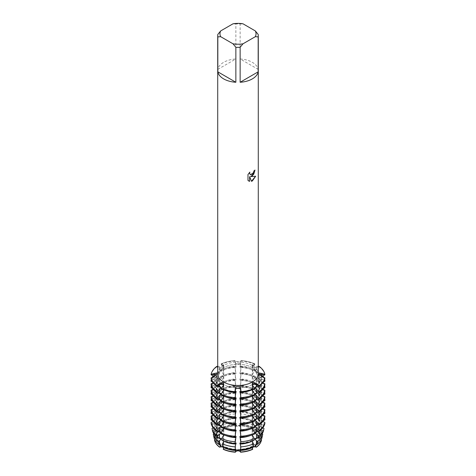 <?xml version="1.0" encoding="UTF-8"?>
<svg xmlns="http://www.w3.org/2000/svg" width="476" height="476" viewBox="0 0 476 476"><rect width="100%" height="100%" fill="white"/><g stroke="black" fill="none" stroke-linecap="round" stroke-linejoin="round"><path stroke-width="0.36" stroke-dasharray="2.38 1.78" d="M214.521 439.961L214.575 440.199A23.574 13.614 180 0 0 214.581 440.246A23.574 13.614 180 0 1 214.575 440.199L216.883 437.777L214.575 440.199A2.66 1.535 0 0 0 216.883 438.676A2.66 1.535 0 0 0 214.575 437.152L216.883 437.777L216.883 376.105A2.66 1.535 0 0 0 216.282 375.13A2.66 1.535 180 0 1 216.883 376.105A2.66 1.535 180 0 1 214.521 377.629A2.66 1.535 0 0 0 216.883 376.105L216.693 373.963M216.883 438.676L216.883 437.777L214.575 437.152A23.574 13.614 180 0 1 219.567 430.185L223.071 429.162L223.851 428.388L223.298 428.031L223.851 428.388L223.071 429.162L219.567 430.185A2.66 1.535 0 0 0 222.363 430.346A2.66 1.535 0 0 0 223.851 428.965A2.66 1.535 0 0 0 223.298 428.031A23.574 13.614 180 0 1 235.358 425.145A2.66 1.535 0 0 0 238 426.484A2.66 1.535 0 0 0 240.642 425.145A23.574 13.614 180 0 1 252.702 428.031L252.149 428.388L256.433 430.185L252.149 428.388L252.702 428.031A2.66 1.535 0 0 0 252.149 428.965A2.66 1.535 0 0 0 253.637 430.346A2.66 1.535 0 0 0 256.433 430.185A23.574 13.614 180 0 1 261.425 437.152L259.117 437.777L261.425 437.152A2.66 1.535 0 0 0 259.117 438.676A2.66 1.535 0 0 0 261.425 440.199L259.117 437.777L259.117 376.105A2.66 1.535 0 0 0 261.479 377.629L264.876 377.855L261.479 377.629A2.66 1.535 180 0 1 259.117 376.105A2.66 1.535 180 0 1 259.717 375.13A2.66 1.535 0 0 0 259.117 376.105L259.307 373.963M238 363.914A2.66 1.535 0 0 0 240.648 362.545L241.029 360.588L240.648 361.349L238 361.82L235.352 361.349L234.971 360.588L235.352 362.545A2.66 1.535 0 0 0 238 363.914M223.268 427.769L223.268 427.769A23.627 13.643 180 0 1 235.352 424.878L235.358 425.145A23.574 13.614 180 0 0 223.298 428.031L223.833 427.888L223.833 426.948L222.929 424.985L222.482 421.349L223.833 421.45L223.833 420.51L221.965 417.119L221.697 414.935L223.833 415.007L223.833 414.066L221.138 409.455L221.138 408.515L223.833 408.569L223.268 406.165L221.138 403.011L221.138 402.071L223.833 402.125L223.268 399.727L221.138 396.567L221.138 395.633L223.833 395.687L223.268 393.283L221.138 390.13L221.138 389.19L223.833 389.243L223.268 386.845L221.138 383.686L221.138 382.746L223.833 382.799L223.268 380.401L221.138 377.248L221.138 376.308L223.833 376.361L223.268 373.963L221.138 370.804L221.138 369.864L223.833 369.917L223.268 367.52L221.138 363.896L223.268 365.437A2.66 1.535 180 0 1 223.851 366.395A2.66 1.535 180 0 1 222.346 367.781A2.66 1.535 180 0 1 219.525 367.597L216.854 366.365L219.525 367.597A2.66 1.535 0 0 0 223.071 367.484A2.66 1.535 0 0 0 223.851 366.395A2.66 1.535 0 0 0 223.268 365.437L221.138 363.896L223.75 364.586L222.946 365.419L219.478 366.413L217.716 366.383M252.929 367.484A2.66 1.535 0 0 0 256.475 367.597L259.146 366.365L256.475 367.597A2.66 1.535 180 0 1 253.654 367.781A2.66 1.535 180 0 1 252.149 366.395A2.66 1.535 0 0 0 252.929 367.484M258.284 366.383L256.522 366.413L253.053 365.419L252.25 364.586L254.862 363.896L252.732 365.437A2.66 1.535 0 0 0 252.149 366.395A2.66 1.535 180 0 1 252.732 365.437L254.862 363.896L252.167 368.977L252.167 369.917L254.862 369.864L254.862 370.804L252.732 373.963L252.167 376.361L254.862 376.308L254.862 377.248L252.732 380.401L252.167 382.799L254.862 382.746L254.862 383.686L252.732 386.845L252.167 389.243L254.862 389.19L254.862 390.13L252.732 393.283L252.167 395.681L254.862 395.633L254.862 396.567L252.732 399.727L252.167 402.125L254.862 402.071L254.862 403.011L252.732 406.165L252.167 408.569L254.862 408.515L254.862 409.455L252.167 414.066L252.167 415.007L254.303 414.935L254.035 417.119L252.167 420.51L252.167 421.45L253.518 421.349L253.071 424.985L252.167 426.948L252.167 427.888L252.702 428.031A23.574 13.614 180 0 0 240.642 425.145L240.648 424.878A23.627 13.643 180 0 1 252.732 427.769L252.732 427.775M252.453 385.102A2.66 1.535 0 0 0 252.149 385.81A2.66 1.535 0 0 0 252.732 386.768L254.862 388.315L252.732 386.768A2.66 1.535 180 0 1 252.149 385.81A2.66 1.535 180 0 1 252.453 385.102M252.494 445.923A20.498 11.835 180 0 1 230.158 448.487A20.498 11.835 180 0 1 217.502 437.557A20.498 11.835 180 0 1 223.506 429.185A20.498 11.835 180 0 1 245.842 426.621A20.498 11.835 180 0 1 258.498 437.557A20.498 11.835 180 0 1 252.494 445.923A20.498 11.835 180 0 1 230.158 448.487A20.498 11.835 180 0 1 217.502 437.557A20.498 11.835 180 0 1 223.506 429.185A20.498 11.835 180 0 1 245.842 426.621A20.498 11.835 180 0 1 258.498 437.557A20.498 11.835 180 0 1 252.494 445.923M222.851 446.292L223.732 447.166L222.851 446.292M223.298 449.314L223.833 447.553L223.298 449.314A2.66 1.535 0 0 0 223.851 448.38A2.66 1.535 0 0 0 223.768 447.999M252.702 449.314L252.167 447.553L252.702 449.314A2.66 1.535 0 0 1 252.149 448.38L252.262 383.995M252.268 447.166L253.149 446.292L252.268 447.166M252.494 384.471A20.498 11.835 180 0 1 230.158 387.036A20.498 11.835 180 0 1 217.502 376.105A20.498 11.835 180 0 1 223.506 367.734A20.498 11.835 180 0 1 245.842 365.169A20.498 11.835 180 0 1 258.498 376.105A20.498 11.835 180 0 1 252.494 384.471A20.498 11.835 180 0 1 230.158 387.036A20.498 11.835 180 0 1 217.502 376.105A20.498 11.835 180 0 1 223.506 367.734A20.498 11.835 180 0 1 245.842 365.169A20.498 11.835 180 0 1 258.498 376.105A20.498 11.835 180 0 1 252.494 384.471M217.829 34.409L217.829 69.377A20.284 11.71 180 0 1 223.655 62.332A20.284 11.71 180 0 1 235.858 58.964L235.858 23.996A20.284 11.71 180 0 1 240.142 23.996L240.142 58.964L258.17 69.377L258.17 34.409M217.716 373.767A20.284 11.71 180 0 1 223.655 365.485A20.284 11.71 180 0 1 245.765 362.944A20.284 11.71 180 0 1 258.284 373.767M254.969 170.093L254.969 170.045A20.242 11.686 180 0 1 253.833 170.955L253.637 172.175L250.293 174.674M249.799 172.193L247.954 174.508L247.984 180.41M255.612 176.257L250.572 176.525M247.954 180.386L248.74 181.011M249.585 176.584L251.477 181.285M221.138 388.779L223.268 388.85L223.268 386.768A2.66 1.535 0 0 0 223.851 385.81A2.66 1.535 0 0 0 223.547 385.102A2.66 1.535 180 0 1 223.851 385.81A2.66 1.535 180 0 1 223.268 386.768L221.138 388.315L223.268 386.768A14.387 8.306 120 0 0 223.22 385.637M252.232 447.999A2.66 1.535 0 0 0 252.149 448.38M240.648 425.139C238.881 425.728 237.119 425.728 235.352 425.139C237.119 425.728 238.881 425.728 240.648 425.139M211.124 377.855L214.521 377.629L211.124 377.855M252.167 369.917A22.205 12.822 180 0 0 240.077 367.026L241.029 360.588A27.049 15.613 180 0 1 254.862 363.896A27.049 15.613 180 0 0 241.029 360.588L240.648 362.545A2.66 1.535 180 0 1 238 363.914A2.66 1.535 180 0 1 235.352 362.545L235.923 367.026A22.205 12.822 180 0 0 223.833 369.917M221.138 363.896A27.049 15.613 180 0 1 234.971 360.588A27.049 15.613 180 0 0 221.138 363.896M259.117 438.676L259.117 437.777L261.425 440.199A23.574 13.614 180 0 1 261.419 440.246A23.574 13.614 180 0 0 261.425 440.199L261.479 439.967M242.986 23.8L240.142 23.996M240.142 58.964A20.284 11.71 180 0 1 258.17 69.377M235.858 23.996L233.014 23.8M217.829 69.377L235.858 58.964M256.475 429.935L256.433 430.185A23.574 13.614 180 0 1 261.425 437.152L260.11 436.563L260.11 435.623L262.02 434.332A24.175 13.959 0 0 0 256.903 427.192L257.457 423.628L255.1 423.146L255.1 422.206L258.111 419.469L258.444 417.327L255.1 416.702L255.1 415.762L259.146 411.924L259.146 410.984L255.1 410.258L255.1 409.324L259.146 405.487L259.146 404.546L255.1 403.821L255.1 402.88L259.146 399.043L259.146 398.103L255.1 397.377L255.1 396.443L259.146 392.599L259.146 391.665L255.1 390.939L255.1 389.999L259.146 386.161L259.146 385.221L255.1 384.495L255.1 383.555L259.146 379.717L259.146 378.777L255.1 378.057L255.1 377.117L259.146 373.279L259.146 372.339L255.1 371.613L255.1 370.673L259.146 366.835L259.146 366.365M223.268 388.85L223.833 388.725M235.923 391.617A22.205 12.822 180 0 1 223.833 388.731L223.803 389.862M221.138 395.223L223.833 395.169L223.803 396.306M221.138 401.667L223.833 401.613L223.803 402.75M221.138 408.105L223.833 408.051L223.803 409.187M221.138 414.548L223.833 414.495L223.803 415.631M221.138 420.986L223.833 420.933L223.803 422.069M221.138 427.43L223.833 427.377L223.803 428.513M221.138 433.868L223.833 433.815L223.803 434.951M221.965 440.336L223.833 440.258L223.833 441.121M222.929 446.809L223.833 446.696L223.833 447.208M252.167 447.208L252.167 446.696L253.071 446.809M252.167 441.121L252.167 440.258L254.035 440.336M252.197 434.951L252.167 433.815L254.862 433.868M252.197 428.513L252.167 427.377L254.862 427.43M252.197 422.069L252.167 420.933L254.862 420.986M252.197 415.631L252.167 414.495L254.862 414.548M252.197 409.187L252.167 408.051L254.862 408.105M252.197 402.75L252.167 401.613L254.862 401.667M252.197 396.306L252.167 395.169L254.862 395.223M252.167 388.725L254.862 388.779M252.197 389.862L252.167 388.731A22.205 12.822 180 0 1 240.077 391.617M261.479 436.908A23.627 13.643 180 0 0 256.475 429.929L255.1 429.584L255.1 428.644L256.903 427.192M216.854 366.365L216.854 366.835L220.9 370.673L220.9 371.613L216.854 372.339L216.854 373.279L220.9 377.117L220.9 378.057L216.854 378.777L216.854 379.717L220.9 383.555L220.9 384.495L216.854 385.221L216.854 386.161L220.9 389.999L220.9 390.939L216.854 391.665L216.854 392.599L220.9 396.437L220.9 397.377L216.854 398.103L216.854 399.043L220.9 402.88L220.9 403.821L216.854 404.546L216.854 405.487L220.9 409.324L220.9 410.264L216.854 410.984L216.854 411.924L220.9 415.762L220.9 416.702L217.556 417.327L217.889 419.469L220.9 422.206L220.9 423.146L218.543 423.628L219.097 427.192L220.9 428.644L220.9 429.584L219.567 430.185A23.574 13.614 180 0 0 214.575 437.152L215.89 436.563L215.89 435.623L213.98 434.332L213.266 430.976L215.89 430.125L215.89 429.185L212.724 427.216M214.521 436.903L214.521 436.903A23.627 13.643 180 0 1 219.525 429.929L219.525 429.935M240.648 422.599L240.648 418.434L240.648 422.599L240.077 424.057A22.205 12.822 180 0 1 252.167 426.948M240.648 416.161L240.648 411.996L240.648 416.161L240.077 417.619A22.205 12.822 180 0 1 252.167 420.51M240.648 409.717L241.029 406.141L241.029 405.207L240.648 405.552L240.648 409.717L240.077 411.175A22.205 12.822 180 0 1 252.167 414.066M240.648 403.279L241.029 399.703L241.029 398.763L240.648 399.114L240.648 403.279L240.077 404.737A22.205 12.822 180 0 1 252.167 407.629M240.648 396.835L241.029 393.259L241.029 392.319L240.648 392.67L240.648 396.835L240.077 398.293A22.205 12.822 180 0 1 252.167 401.185M240.648 390.397L241.029 386.821L241.029 385.881L240.648 386.232L240.648 390.397L240.077 391.855A22.205 12.822 180 0 1 252.167 394.747M240.648 383.953L241.029 380.378L241.029 379.437L240.648 379.788L240.648 383.953L240.077 385.411A22.205 12.822 180 0 1 252.167 388.303M240.648 377.51L241.029 373.94L241.029 373L240.648 373.351L240.648 377.51L240.077 378.973A22.205 12.822 180 0 1 252.167 381.865M240.648 371.072L241.029 367.496L241.029 366.556L240.648 366.907L240.648 371.072L240.077 372.529A22.205 12.822 180 0 1 252.167 375.421M252.167 427.888A22.205 12.822 180 0 0 240.077 424.997L240.077 424.057M240.541 418.315L239.714 418.582M252.167 421.45A22.205 12.822 180 0 0 240.077 418.559L240.077 417.619M240.541 411.871L239.714 412.139M252.167 415.007A22.205 12.822 180 0 0 240.077 412.115L240.077 411.175M240.541 405.433L239.714 405.701M252.167 408.569A22.205 12.822 180 0 0 240.077 405.677L240.077 404.737M240.541 398.989L239.714 399.257M252.167 402.125A22.205 12.822 180 0 0 240.077 399.233L240.077 398.293M240.541 392.551L239.714 392.819M252.167 395.681A22.205 12.822 180 0 0 240.077 392.795L240.077 391.855M240.541 386.107L239.714 386.375M252.167 389.243A22.205 12.822 180 0 0 240.077 386.351L240.077 385.411M240.541 379.664L239.714 379.937M252.167 382.799A22.205 12.822 180 0 0 240.077 379.913L240.077 378.973M240.541 373.226L239.714 373.493M252.167 376.361A22.205 12.822 180 0 0 240.077 373.47L240.077 372.529M240.541 366.782L239.714 367.055M236.286 367.055L235.459 366.782M235.352 371.072L235.352 366.907L234.971 366.556L234.971 367.496L235.923 373.47A22.205 12.822 180 0 0 223.833 376.361M236.286 373.493L235.459 373.226M235.352 377.51L235.352 373.351L234.971 373L234.971 373.94L235.923 379.913A22.205 12.822 180 0 0 223.833 382.799M236.286 379.937L235.459 379.664M235.352 383.953L235.352 379.788L234.971 379.437L234.971 380.378L235.923 386.351A22.205 12.822 180 0 0 223.833 389.243M236.286 386.375L235.459 386.107M235.352 390.397L235.352 386.232L234.971 385.881L234.971 386.821L235.923 392.795A22.205 12.822 180 0 0 223.833 395.681M236.286 392.819L235.459 392.551M235.352 396.835L235.352 392.67L234.971 392.319L234.971 393.259L235.923 399.233A22.205 12.822 180 0 0 223.833 402.125M236.286 399.257L235.459 398.989M235.352 403.279L235.352 399.114L234.971 398.763L234.971 399.703L235.923 405.677A22.205 12.822 180 0 0 223.833 408.569M236.286 405.701L235.459 405.433M235.352 409.717L235.352 405.552L234.971 405.207L234.971 406.141L235.923 412.115A22.205 12.822 180 0 0 223.833 415.007M236.286 412.139L235.459 411.871M235.352 416.161L235.352 411.996L235.073 411.74L235.12 413.971L235.923 418.559A22.205 12.822 180 0 0 223.833 421.45M236.286 418.582L235.459 418.315M235.352 422.599L235.352 418.434L235.293 422.028L235.923 424.997A22.205 12.822 180 0 0 223.833 427.888M236.286 425.026L235.459 424.753M240.541 424.753L239.714 425.026M261.205 439.806L260.11 438.961L260.11 438.021L262.02 437.462L262.734 434.195M262.127 433.868L260.11 432.523L260.11 431.583L263.555 430.387L263.984 428.43M262.853 427.817L260.11 426.079L260.11 425.139L264.876 423.408M262.853 421.379L260.11 419.642L260.11 418.702L264.876 416.97M262.853 414.935L260.11 413.198L260.11 412.258L264.876 410.526M262.853 408.497L260.11 406.754L260.11 405.82L264.876 404.088M262.853 402.053L260.11 400.316L260.11 399.376L264.876 397.644M262.853 395.615L260.11 393.872L260.11 392.938L264.876 391.207M262.853 389.172L260.11 387.434L260.11 386.494L264.876 384.763M262.853 382.734L260.11 380.99L260.11 380.05L264.876 378.319M261.705 376.54L260.11 377.658L260.11 378.593L264.347 380.11M263.276 382.127L260.11 384.096L260.11 385.036L264.347 386.548M263.276 388.571L260.11 390.54L260.11 391.474L264.347 392.992M263.276 395.009L260.11 396.978L260.11 397.918L264.347 399.429M263.276 401.452L260.11 403.422L260.11 404.362L264.347 405.873M263.276 407.89L260.11 409.86L260.11 410.8L264.347 412.311M263.276 414.334L260.11 416.304L260.11 417.244L264.347 418.755M263.276 420.778L260.11 422.742L260.11 423.682L263.984 425.05L263.656 426.603M263.276 427.216L260.11 429.185L260.11 430.125L262.734 430.976L262.02 434.332M212.344 426.603L212.016 425.05L215.89 423.682L215.89 422.742L212.724 420.778M211.653 418.755L215.89 417.244L215.89 416.304L212.724 414.334M211.653 412.311L215.89 410.8L215.89 409.86L212.724 407.89M211.653 405.873L215.89 404.362L215.89 403.422L212.724 401.452M211.653 399.429L215.89 397.918L215.89 396.978L212.724 395.009M211.653 392.992L215.89 391.48L215.89 390.54L212.724 388.571M211.653 386.548L215.89 385.036L215.89 384.096L212.724 382.127M211.653 380.11L215.89 378.593L215.89 377.658L214.295 376.54M211.124 378.319L215.89 380.05L215.89 380.99L213.147 382.734M211.124 384.763L215.89 386.494L215.89 387.434L213.147 389.172M211.124 391.207L215.89 392.932L215.89 393.872L213.147 395.615M211.124 397.644L215.89 399.376L215.89 400.316L213.147 402.053M211.124 404.088L215.89 405.82L215.89 406.754L213.147 408.497M211.124 410.526L215.89 412.258L215.89 413.198L213.147 414.935M211.124 416.97L215.89 418.702L215.89 419.642L213.147 421.379M211.124 423.408L215.89 425.139L215.89 426.079L213.147 427.817M212.016 428.43L212.445 430.387L215.89 431.583L215.89 432.523L213.873 433.868M213.266 434.195L213.98 437.462L215.89 438.021L215.89 438.961L214.795 439.806M255.1 429.584A22.205 12.822 180 0 1 260.11 436.563M260.11 438.961A22.205 12.822 180 0 1 256.766 444.62M215.89 436.563A22.205 12.822 180 0 1 220.9 429.584M219.234 444.62A22.205 12.822 180 0 1 215.89 438.961M255.1 428.644A22.205 12.822 180 0 1 260.11 435.623M260.11 438.021A22.205 12.822 180 0 1 255.1 445M223.833 426.948A22.205 12.822 180 0 1 235.923 424.057M252.167 446.696A22.205 12.822 180 0 1 240.077 449.588M215.89 435.623A22.205 12.822 180 0 1 220.9 428.644M235.923 449.588A22.205 12.822 180 0 1 223.833 446.696M220.9 445A22.205 12.822 180 0 1 215.89 438.021M253.071 424.985A24.175 13.959 0 0 0 240.707 422.028M235.293 422.028A24.175 13.959 0 0 0 222.929 424.985M219.097 427.192A24.175 13.959 0 0 0 213.98 434.332M257.457 423.628A24.889 14.369 180 0 1 262.734 430.976M240.785 418.309A24.889 14.369 180 0 1 253.518 421.349M222.482 421.349A24.889 14.369 180 0 1 235.215 418.309M213.266 430.976A24.889 14.369 180 0 1 218.543 423.628M255.1 423.146A22.205 12.822 180 0 1 260.11 430.125M260.11 432.523A22.205 12.822 180 0 1 256.766 438.176M215.89 430.125A22.205 12.822 180 0 1 220.9 423.146M219.234 438.176A22.205 12.822 180 0 1 215.89 432.523M255.1 422.206A22.205 12.822 180 0 1 260.11 429.185M260.11 431.583A22.205 12.822 180 0 1 255.1 438.563M223.833 420.51A22.205 12.822 180 0 1 235.923 417.619M252.167 440.258A22.205 12.822 180 0 1 240.077 443.15M215.89 429.185A22.205 12.822 180 0 1 220.9 422.206M235.923 443.15A22.205 12.822 180 0 1 223.833 440.258M220.9 438.563A22.205 12.822 180 0 1 215.89 431.583M263.555 427.067A25.722 14.851 0 0 0 258.111 419.469M254.035 417.119A25.722 14.851 0 0 0 240.88 413.971M235.12 413.971A25.722 14.851 0 0 0 221.965 417.119M217.889 419.469A25.722 14.851 0 0 0 212.445 427.067M258.444 417.327A26.15 15.095 180 0 1 263.984 425.05M240.927 411.74A26.15 15.095 180 0 1 254.303 414.935M221.697 414.935A26.15 15.095 180 0 1 235.073 411.74M212.016 425.05A26.15 15.095 180 0 1 217.556 417.327M255.1 416.702A22.205 12.822 180 0 1 260.11 423.682M260.11 426.079A22.205 12.822 180 0 1 256.766 431.738M252.167 434.755A22.205 12.822 180 0 1 250.174 435.605M215.89 423.682A22.205 12.822 180 0 1 220.9 416.702M225.826 435.605A22.205 12.822 180 0 1 223.833 434.755M219.234 431.738A22.205 12.822 180 0 1 215.89 426.079M255.1 415.762A22.205 12.822 180 0 1 260.11 422.742M260.11 425.139A22.205 12.822 180 0 1 255.1 432.119M223.833 414.066A22.205 12.822 180 0 1 235.923 411.175M252.167 433.815A22.205 12.822 180 0 1 240.077 436.706M215.89 422.742A22.205 12.822 180 0 1 220.9 415.762M235.923 436.706A22.205 12.822 180 0 1 223.833 433.815M220.9 432.119A22.205 12.822 180 0 1 215.89 425.139M264.876 419.915A27.049 15.613 0 0 0 259.146 411.924M254.862 409.455A27.049 15.613 0 0 0 241.029 406.141M234.971 406.141A27.049 15.613 0 0 0 221.138 409.455M216.854 411.924A27.049 15.613 0 0 0 211.124 419.915M259.146 410.984A27.049 15.613 180 0 1 262.99 414.751M263.276 415.167A27.049 15.613 180 0 1 264.626 417.97M241.029 405.207A27.049 15.613 180 0 1 254.862 408.515M221.138 408.515A27.049 15.613 180 0 1 234.971 405.207M211.374 417.97A27.049 15.613 180 0 1 212.724 415.167M213.01 414.751A27.049 15.613 180 0 1 216.854 410.984M255.1 410.264A22.205 12.822 180 0 1 260.11 417.244M260.11 419.642A22.205 12.822 180 0 1 256.766 425.294M252.167 428.317A22.205 12.822 180 0 1 250.174 429.168M215.89 417.244A22.205 12.822 180 0 1 220.9 410.264M225.826 429.168A22.205 12.822 180 0 1 223.833 428.317M219.234 425.294A22.205 12.822 180 0 1 215.89 419.642M255.1 409.324A22.205 12.822 180 0 1 260.11 416.304M260.11 418.702A22.205 12.822 180 0 1 255.1 425.681M223.833 407.629A22.205 12.822 180 0 1 235.923 404.737M252.167 427.377A22.205 12.822 180 0 1 240.077 430.268M215.89 416.304A22.205 12.822 180 0 1 220.9 409.324M235.923 430.268A22.205 12.822 180 0 1 223.833 427.377M220.9 425.681A22.205 12.822 180 0 1 215.89 418.702M264.876 413.471A27.049 15.613 0 0 0 259.146 405.487M254.862 403.011A27.049 15.613 0 0 0 241.029 399.703M234.971 399.703A27.049 15.613 0 0 0 221.138 403.011M216.854 405.487A27.049 15.613 0 0 0 211.124 413.471M259.146 404.546A27.049 15.613 180 0 1 262.99 408.307M263.276 408.723A27.049 15.613 180 0 1 264.626 411.532M241.029 398.763A27.049 15.613 180 0 1 254.862 402.071M221.138 402.071A27.049 15.613 180 0 1 234.971 398.763M211.374 411.532A27.049 15.613 180 0 1 212.724 408.723M213.01 408.307A27.049 15.613 180 0 1 216.854 404.546M255.1 403.821A22.205 12.822 180 0 1 260.11 410.8M260.11 413.198A22.205 12.822 180 0 1 256.766 418.856M252.167 421.873A22.205 12.822 180 0 1 250.174 422.724M215.89 410.8A22.205 12.822 180 0 1 220.9 403.821M225.826 422.724A22.205 12.822 180 0 1 223.833 421.873M219.234 418.856A22.205 12.822 180 0 1 215.89 413.198M255.1 402.88A22.205 12.822 180 0 1 260.11 409.86M260.11 412.258A22.205 12.822 180 0 1 255.1 419.237M223.833 401.185A22.205 12.822 180 0 1 235.923 398.293M252.167 420.933A22.205 12.822 180 0 1 240.077 423.824M215.89 409.86A22.205 12.822 180 0 1 220.9 402.88M235.923 423.824A22.205 12.822 180 0 1 223.833 420.933M220.9 419.237A22.205 12.822 180 0 1 215.89 412.258M264.876 407.028A27.049 15.613 0 0 0 259.146 399.043M254.862 396.567A27.049 15.613 0 0 0 241.029 393.259M234.971 393.259A27.049 15.613 0 0 0 221.138 396.567M216.854 399.043A27.049 15.613 0 0 0 211.124 407.028M259.146 398.103A27.049 15.613 180 0 1 262.99 401.869M263.276 402.285A27.049 15.613 180 0 1 264.626 405.088M241.029 392.319A27.049 15.613 180 0 1 254.862 395.633M221.138 395.633A27.049 15.613 180 0 1 234.971 392.319M211.374 405.088A27.049 15.613 180 0 1 212.724 402.285M213.01 401.869A27.049 15.613 180 0 1 216.854 398.103M255.1 397.377A22.205 12.822 180 0 1 260.11 404.362M260.11 406.754A22.205 12.822 180 0 1 256.766 412.412M252.167 415.435A22.205 12.822 180 0 1 250.174 416.28M215.89 404.362A22.205 12.822 180 0 1 220.9 397.377M225.826 416.28A22.205 12.822 180 0 1 223.833 415.435M219.234 412.412A22.205 12.822 180 0 1 215.89 406.754M255.1 396.443A22.205 12.822 180 0 1 260.11 403.422M260.11 405.82A22.205 12.822 180 0 1 255.1 412.799M223.833 394.747A22.205 12.822 180 0 1 235.923 391.855M252.167 414.495A22.205 12.822 180 0 1 240.077 417.387M215.89 403.422A22.205 12.822 180 0 1 220.9 396.443M235.923 417.387A22.205 12.822 180 0 1 223.833 414.495M220.9 412.799A22.205 12.822 180 0 1 215.89 405.82M264.876 400.59A27.049 15.613 0 0 0 259.146 392.599M254.862 390.13A27.049 15.613 0 0 0 241.029 386.821M234.971 386.821A27.049 15.613 0 0 0 221.138 390.13M216.854 392.599A27.049 15.613 0 0 0 211.124 400.59M259.146 391.665A27.049 15.613 180 0 1 262.99 395.425M263.276 395.842A27.049 15.613 180 0 1 264.626 398.65M241.029 385.881A27.049 15.613 180 0 1 254.862 389.19M221.138 389.19A27.049 15.613 180 0 1 234.971 385.881M211.374 398.65A27.049 15.613 180 0 1 212.724 395.842M213.01 395.425A27.049 15.613 180 0 1 216.854 391.665M255.1 390.939A22.205 12.822 180 0 1 260.11 397.918M260.11 400.316A22.205 12.822 180 0 1 256.766 405.968M252.167 408.991A22.205 12.822 180 0 1 250.174 409.842M215.89 397.918A22.205 12.822 180 0 1 220.9 390.939M225.826 409.842A22.205 12.822 180 0 1 223.833 408.991M219.234 405.968A22.205 12.822 180 0 1 215.89 400.316M255.1 389.999A22.205 12.822 180 0 1 260.11 396.978M260.11 399.376A22.205 12.822 180 0 1 255.1 406.355M223.833 388.303A22.205 12.822 180 0 1 235.923 385.411M252.167 408.051A22.205 12.822 180 0 1 240.077 410.943M215.89 396.978A22.205 12.822 180 0 1 220.9 389.999M235.923 410.943A22.205 12.822 180 0 1 223.833 408.051M220.9 406.355A22.205 12.822 180 0 1 215.89 399.376M264.876 394.146A27.049 15.613 0 0 0 259.146 386.161M254.862 383.686A27.049 15.613 0 0 0 241.029 380.378M234.971 380.378A27.049 15.613 0 0 0 221.138 383.686M216.854 386.161A27.049 15.613 0 0 0 211.124 394.146M259.146 385.221A27.049 15.613 180 0 1 262.99 388.987M263.276 389.404A27.049 15.613 180 0 1 264.626 392.206M241.029 379.437A27.049 15.613 180 0 1 254.862 382.746M221.138 382.746A27.049 15.613 180 0 1 234.971 379.437M211.374 392.206A27.049 15.613 180 0 1 212.724 389.404M213.01 388.987A27.049 15.613 180 0 1 216.854 385.221M255.1 384.495A22.205 12.822 180 0 1 260.11 391.474M260.11 393.872A22.205 12.822 180 0 1 256.766 399.531M252.167 402.547A22.205 12.822 180 0 1 250.174 403.398M215.89 391.474A22.205 12.822 180 0 1 220.9 384.495M225.826 403.398A22.205 12.822 180 0 1 223.833 402.547M219.234 399.531A22.205 12.822 180 0 1 215.89 393.872M255.1 383.555A22.205 12.822 180 0 1 260.11 390.54M260.11 392.938A22.205 12.822 180 0 1 255.1 399.917M223.833 381.865A22.205 12.822 180 0 1 235.923 378.973M252.167 401.613A22.205 12.822 180 0 1 240.077 404.505M215.89 390.54A22.205 12.822 180 0 1 220.9 383.555M235.923 404.505A22.205 12.822 180 0 1 223.833 401.613M220.9 399.917A22.205 12.822 180 0 1 215.89 392.938M264.876 387.708A27.049 15.613 0 0 0 259.146 379.717M254.862 377.248A27.049 15.613 0 0 0 241.029 373.94M234.971 373.94A27.049 15.613 0 0 0 221.138 377.248M216.854 379.717A27.049 15.613 0 0 0 211.124 387.708M259.146 378.777A27.049 15.613 180 0 1 262.99 382.543M263.276 382.96A27.049 15.613 180 0 1 264.626 385.762M241.029 373A27.049 15.613 180 0 1 254.862 376.308M221.138 376.308A27.049 15.613 180 0 1 234.971 373M211.374 385.762A27.049 15.613 180 0 1 212.724 382.96M213.01 382.543A27.049 15.613 180 0 1 216.854 378.777M255.1 378.057A22.205 12.822 180 0 1 260.11 385.036M260.11 387.434A22.205 12.822 180 0 1 256.766 393.087M252.167 396.109A22.205 12.822 180 0 1 250.174 396.96M215.89 385.036A22.205 12.822 180 0 1 220.9 378.057M225.826 396.96A22.205 12.822 180 0 1 223.833 396.109M219.234 393.087A22.205 12.822 180 0 1 215.89 387.434M255.1 377.117A22.205 12.822 180 0 1 260.11 384.096M260.11 386.494A22.205 12.822 180 0 1 255.1 393.473M223.833 375.421A22.205 12.822 180 0 1 235.923 372.529M252.167 395.169A22.205 12.822 180 0 1 240.077 398.061M215.89 384.096A22.205 12.822 180 0 1 220.9 377.117M235.923 398.061A22.205 12.822 180 0 1 223.833 395.169M220.9 393.473A22.205 12.822 180 0 1 215.89 386.494M264.876 381.264A27.049 15.613 0 0 0 259.146 373.279M254.862 370.804A27.049 15.613 0 0 0 241.029 367.496M234.971 367.496A27.049 15.613 0 0 0 221.138 370.804M216.854 373.279A27.049 15.613 0 0 0 211.124 381.264M259.146 372.339A27.049 15.613 180 0 1 262.853 375.915M263.811 377.414A27.049 15.613 180 0 1 264.626 379.324M241.029 366.556A27.049 15.613 180 0 1 254.862 369.864M221.138 369.864A27.049 15.613 180 0 1 234.971 366.556M211.374 379.324A27.049 15.613 180 0 1 212.189 377.414M213.147 375.915A27.049 15.613 180 0 1 216.854 372.339M255.1 371.613A22.205 12.822 180 0 1 260.11 378.593M260.11 380.99A22.205 12.822 180 0 1 256.766 386.649M252.167 389.665A22.205 12.822 180 0 1 250.174 390.516M215.89 378.593A22.205 12.822 180 0 1 220.9 371.613M225.826 390.516A22.205 12.822 180 0 1 223.833 389.665M219.234 386.649A22.205 12.822 180 0 1 215.89 380.99M255.1 370.673A22.205 12.822 180 0 1 260.11 377.658M240.077 366.092A22.205 12.822 180 0 1 252.167 368.977M260.11 380.05A22.205 12.822 180 0 1 255.1 387.036M223.833 368.977A22.205 12.822 180 0 1 235.923 366.092M215.89 377.658A22.205 12.822 180 0 1 220.9 370.673M220.9 387.036A22.205 12.822 180 0 1 215.89 380.05M264.876 374.826A27.049 15.613 0 0 0 259.146 366.835M254.862 364.366A27.049 15.613 0 0 0 241.029 361.058M234.971 361.058A27.049 15.613 0 0 0 221.138 364.366M216.854 366.835A27.049 15.613 0 0 0 211.124 374.826M261.479 379.711L261.479 377.629A14.387 11.745 -0 0 1 261.55 376.474M240.648 364.628L240.648 361.349M223.268 367.52L223.268 365.437A14.387 8.306 -120 0 0 223.22 364.253M256.475 369.679L256.475 367.597A14.387 8.306 -60 0 1 256.522 366.413M252.732 388.85L252.732 386.768A14.387 8.306 60 0 1 252.78 385.637M252.732 367.52L252.732 365.437A14.387 8.306 -60 0 1 252.78 364.253M219.525 369.679L219.525 367.597A14.387 8.306 -120 0 0 219.478 366.413M235.352 364.628L235.352 361.349M214.521 379.711L214.521 377.629A14.387 11.745 180 0 0 214.45 376.474M223.268 391.129L223.268 395.294M223.268 397.567L223.268 401.732M223.268 404.011L223.268 408.176M223.268 410.449L223.268 414.614M223.268 416.893L223.268 421.058M223.268 423.331L223.268 427.496M223.268 429.774L223.268 433.939M223.268 436.212L223.268 440.377M223.268 442.656L223.268 446.821M252.732 442.656L252.732 446.821M252.732 436.212L252.732 440.377M252.732 429.774L252.732 433.939M252.732 423.331L252.732 427.496M252.732 416.893L252.732 421.058M252.732 410.449L252.732 414.614M252.732 404.011L252.732 408.176M252.732 397.567L252.732 401.732M252.732 391.129L252.732 395.294M256.475 423.485L256.475 427.65M256.475 417.047L256.475 421.206M256.475 410.604L256.475 414.769M256.475 404.166L256.475 408.325M256.475 397.722L256.475 401.887M256.475 391.284L256.475 395.443M256.475 384.84L256.475 389.005M256.475 378.396L256.475 382.561M256.475 371.958L256.475 376.123M252.732 369.798L252.732 373.963M252.732 376.236L252.732 380.401M252.732 382.68L252.732 386.845M252.732 389.124L252.732 393.283M252.732 395.562L252.732 399.727M252.732 402.006L252.732 406.165M252.732 408.444L252.732 412.609M252.732 414.888L252.732 419.047M252.732 421.325L252.732 425.49M223.268 421.325L223.268 425.49M223.268 414.888L223.268 419.047M223.268 408.444L223.268 412.609M223.268 402.006L223.268 406.165M223.268 395.562L223.268 399.727M223.268 389.124L223.268 393.283M223.268 382.68L223.268 386.845M223.268 376.236L223.268 380.401M223.268 369.798L223.268 373.963M219.525 371.958L219.525 376.123M219.525 378.396L219.525 382.561M219.525 384.84L219.525 389.005M219.525 391.284L219.525 395.443M219.525 397.722L219.525 401.887M219.525 404.166L219.525 408.325M219.525 410.604L219.525 414.769M219.525 417.047L219.525 421.206M219.525 423.485L219.525 427.65M261.479 433.517L261.479 437.682M261.479 427.079L261.479 431.244M261.479 420.635L261.479 424.8M261.479 414.197L261.479 418.356M261.479 407.753L261.479 411.918M261.479 401.316L261.479 405.475M261.479 394.872L261.479 399.037M261.479 388.434L261.479 392.593M261.479 381.99L261.479 386.155M261.479 378.938L261.479 383.097M261.479 385.376L261.479 389.541M261.479 391.819L261.479 395.978M261.479 398.257L261.479 402.422M261.479 404.701L261.479 408.866M261.479 411.139L261.479 415.304M261.479 417.583L261.479 421.748M261.479 424.021L261.479 428.186M261.479 430.465L261.479 434.63M214.521 430.465L214.521 434.63M214.521 424.021L214.521 428.186M214.521 417.583L214.521 421.748M214.521 411.139L214.521 415.304M214.521 404.701L214.521 408.866M214.521 398.257L214.521 402.422M214.521 391.819L214.521 395.978M214.521 385.376L214.521 389.541M214.521 378.938L214.521 383.097M214.521 381.99L214.521 386.155M214.521 388.434L214.521 392.593M214.521 394.872L214.521 399.037M214.521 401.316L214.521 405.475M214.521 407.753L214.521 411.918M214.521 414.197L214.521 418.356M214.521 420.635L214.521 424.8M214.521 427.079L214.521 431.244M214.521 433.517L214.521 437.682M223.851 428.965L223.75 364.586M217.502 437.557L217.502 376.105L217.502 437.557M223.738 383.995L223.851 448.38M252.25 364.586L252.149 428.965M258.498 437.557L258.498 376.105L258.498 437.557"/><path stroke-width="0.71" d="M214.295 376.54L211.124 374.826L211.124 374.356L214.521 374.576A2.66 1.535 180 0 1 216.282 375.13A2.66 1.535 0 0 0 214.521 374.576L211.124 374.356A27.049 15.613 180 0 1 216.854 366.365L217.716 366.383M216.854 366.365A27.049 15.613 180 0 0 211.124 374.356L214.45 373.416C215.824 373.077 216.58 373.309 216.705 374.112L214.45 376.474L211.124 377.855L211.124 378.319A27.049 15.613 0 0 0 216.854 386.31L216.854 385.84A27.049 15.613 180 0 1 211.124 377.855A27.049 15.613 180 0 0 216.854 385.84L219.478 383.477L222.946 382.805L223.738 383.995L223.22 385.637L221.138 388.779A27.049 15.613 0 0 0 234.971 392.093L234.971 391.623A27.049 15.613 180 0 1 221.138 388.315A27.049 15.613 180 0 0 234.971 391.623L235.352 388.541C235.614 387.256 236.495 386.542 238 386.405C239.505 386.542 240.386 387.25 240.648 388.541L241.029 391.623L240.648 389.66A2.66 1.535 0 0 0 238 388.291A2.66 1.535 0 0 0 235.352 389.66L234.971 391.623L235.352 389.66A2.66 1.535 180 0 1 238 388.291A2.66 1.535 180 0 1 240.648 389.66L241.029 391.623L241.029 392.093L240.648 391.742L240.648 388.541M241.029 392.093A27.049 15.613 0 0 0 254.862 388.779L252.78 385.637L252.262 383.995L253.053 382.805L256.522 383.477L259.146 385.84L259.146 386.31A27.049 15.613 0 0 0 264.876 378.319L264.876 377.855L261.55 376.474L259.307 373.963M252.929 384.721A2.66 1.535 0 0 0 252.453 385.102A2.66 1.535 180 0 1 256.475 384.608A2.66 1.535 0 0 0 252.929 384.721M223.071 384.721A2.66 1.535 0 0 0 219.525 384.608L216.854 385.84L219.525 384.608A2.66 1.535 180 0 1 223.547 385.102A2.66 1.535 0 0 0 223.071 384.721M223.768 447.999A2.66 1.535 0 0 0 219.567 447.16A23.574 13.614 180 0 1 214.581 440.246A23.574 13.614 180 0 0 214.605 440.365L214.557 440.133A23.627 13.643 180 0 1 214.521 439.961L214.795 439.806M214.605 440.365A23.574 13.614 180 0 0 219.567 447.16L222.851 446.292L219.567 447.16L220.9 445.941L220.9 445L219.097 444.602L218.543 441.544L220.9 439.503L220.9 438.563L217.889 437.985L217.556 436.153L220.9 433.059L220.9 432.119L216.854 431.399L216.854 430.459L220.9 426.621L220.9 425.681L216.854 424.955L216.854 424.015L220.9 420.177L220.9 419.237L216.854 418.517L216.854 417.577L220.9 413.739L220.9 412.799L216.854 412.073L216.854 411.133L220.9 407.295L220.9 406.355L216.854 405.635L216.854 404.695L220.9 400.857L220.9 399.917L216.854 399.191L216.854 398.251L220.9 394.414L220.9 393.473L216.854 392.748L216.854 391.813L220.9 387.976L220.9 387.036L216.854 386.31M223.732 447.166L223.833 447.553L223.732 447.166M252.167 447.208L252.702 449.314A23.574 13.614 180 0 1 240.642 452.2A2.66 1.535 0 0 0 238 450.867A2.66 1.535 0 0 0 235.358 452.2A23.574 13.614 180 0 1 223.298 449.314L223.833 447.208M235.352 452.248C237.119 449.338 238.881 449.338 240.648 452.248C238.881 449.338 237.119 449.338 235.352 452.248M252.167 447.553L252.268 447.166L252.167 447.553M249.62 181.362L247.984 180.404L247.984 174.525L249.864 172.128L249.608 173.294L250.311 174.686L252.345 174.299L253.672 172.193L253.869 170.973A20.284 11.71 0 0 0 255.005 170.063L252.345 175.876L250.602 176.542L255.66 176.251M252.345 78.891A20.284 11.71 180 0 1 240.142 82.259L240.142 47.291A20.284 11.71 180 0 1 235.858 47.291L235.858 82.259A20.284 11.71 180 0 1 217.829 71.846L217.829 36.878A20.284 11.71 180 0 1 217.716 35.646A20.284 11.71 180 0 1 217.829 34.409L220.674 30.928L233.014 23.8A18.029 10.412 180 0 1 242.986 23.8L255.326 30.928A18.029 10.412 180 0 1 255.326 36.682L258.17 36.878L258.17 71.846A20.284 11.71 180 0 1 252.345 78.891M255.326 30.928L258.17 34.409A20.284 11.71 180 0 1 258.284 35.646L258.284 373.767A20.284 11.71 180 0 1 252.345 382.05A20.284 11.71 180 0 1 230.235 384.584A20.284 11.71 180 0 1 217.716 373.767L217.716 35.646M255.654 176.251L252.345 180.951L251.489 181.314L249.614 176.602L249.585 181.35L249.614 176.602M254.862 388.315A27.049 15.613 180 0 1 241.029 391.623A27.049 15.613 180 0 0 254.862 388.315M254.969 170.093L253.732 174.287L250.602 176.542M250.311 174.686L249.579 173.276L249.799 172.193M248.74 181.011L249.585 181.344M251.477 181.285L255.612 176.257M259.146 385.84L256.475 384.608L259.146 385.84A27.049 15.613 180 0 0 264.876 377.855A27.049 15.613 180 0 1 259.146 385.84M259.146 386.31L255.1 387.036L255.1 387.97L259.146 391.813L259.146 392.748L255.1 393.473L255.1 394.414L259.146 398.251L259.146 399.191L255.1 399.917L255.1 400.857L259.146 404.695L259.146 405.635L255.1 406.355L255.1 407.295L259.146 411.133L259.146 412.073L255.1 412.799L255.1 413.739L259.146 417.577L259.146 418.517L255.1 419.237L255.1 420.177L259.146 424.015L259.146 424.955L255.1 425.681L255.1 426.621L259.146 430.459L259.146 431.399L255.1 432.119L255.1 433.059L258.444 436.153L258.111 437.985L255.1 438.563L255.1 439.503L257.457 441.544L256.903 444.602L255.1 445L255.1 445.941L256.433 447.16A23.574 13.614 180 0 0 261.395 440.365A23.574 13.614 180 0 0 261.419 440.246A23.574 13.614 180 0 1 256.433 447.16L253.149 446.292L256.433 447.16A2.66 1.535 0 0 0 252.232 447.999M259.295 374.112C259.42 373.309 260.17 373.077 261.55 373.416L264.876 374.356A27.049 15.613 180 0 0 259.146 366.365L258.284 366.383M261.479 376.445L261.479 374.576A2.66 1.535 0 0 0 259.717 375.13A2.66 1.535 180 0 1 261.479 374.576L264.876 374.356L261.479 374.576A14.387 11.745 -0 0 1 261.55 373.416M217.829 36.878L220.674 36.682A18.029 10.412 180 0 1 220.674 30.928M220.674 36.682L233.014 43.81L235.858 47.291M240.142 47.291L242.986 43.81A18.029 10.412 180 0 1 233.014 43.81M242.986 43.81L255.326 36.682M258.284 35.646A20.284 11.71 180 0 1 258.17 36.878M235.858 82.259L217.829 71.846M258.17 71.846L240.142 82.259M223.803 389.862L221.138 394.283L221.138 395.223A27.049 15.613 0 0 0 234.971 398.531L235.923 391.617M223.803 396.306L221.138 400.727L221.138 401.667A27.049 15.613 0 0 0 234.971 404.975L235.923 398.061M223.803 402.75L221.138 407.164L221.138 408.105A27.049 15.613 0 0 0 234.971 411.413L235.923 404.505M223.803 409.187L221.138 413.608L221.138 414.548A27.049 15.613 0 0 0 234.971 417.857L235.923 410.943M223.803 415.631L221.138 420.046L221.138 420.986A27.049 15.613 0 0 0 234.971 424.294L235.923 417.387M223.803 422.069L221.138 426.49L221.138 427.43A27.049 15.613 0 0 0 234.971 430.738L235.923 423.824M223.803 428.513L221.138 432.928L221.138 433.868A27.049 15.613 0 0 0 234.971 437.176L235.923 430.268M223.803 434.951L221.697 438.545L221.965 440.336A25.722 14.851 0 0 0 235.12 443.483L235.923 436.706M223.833 441.121L222.482 443.822L222.929 446.809A24.175 13.959 0 0 0 235.293 449.766L235.215 446.863L235.923 443.15M219.525 446.94L219.525 446.94A23.627 13.643 180 0 1 214.557 440.133M240.077 443.15L240.785 446.863L240.707 449.766A24.175 13.959 0 0 0 253.071 446.809L253.518 443.822L252.167 441.121M240.077 436.706L240.88 443.483A25.722 14.851 0 0 0 254.035 440.336L254.303 438.545L252.197 434.951M240.077 430.268L241.029 437.176A27.049 15.613 0 0 0 254.862 433.868L254.862 432.928L252.197 428.513M240.077 423.824L241.029 430.738A27.049 15.613 0 0 0 254.862 427.43L254.862 426.49L252.197 422.069M240.077 417.387L241.029 424.294A27.049 15.613 0 0 0 254.862 420.986L254.862 420.046L252.197 415.631M240.077 410.943L241.029 417.857A27.049 15.613 0 0 0 254.862 414.548L254.862 413.608L252.197 409.187M240.077 404.505L241.029 411.413A27.049 15.613 0 0 0 254.862 408.105L254.862 407.164L252.197 402.75M240.077 398.061L241.029 404.975A27.049 15.613 0 0 0 254.862 401.667L254.862 400.727L252.197 396.306M240.077 391.617L241.029 398.531A27.049 15.613 0 0 0 254.862 395.223L254.862 394.283L252.197 389.862M256.475 446.94L256.475 446.94A23.627 13.643 180 0 0 261.443 440.133A23.627 13.643 180 0 0 261.479 439.961L261.205 439.806M256.903 444.602A24.175 13.959 0 0 0 261.984 437.634L262.692 434.374A24.889 14.369 180 0 0 262.734 434.195L262.127 433.868M258.111 437.985A25.722 14.851 0 0 0 263.52 430.578L263.948 428.62A26.15 15.095 180 0 0 263.984 428.43L262.853 427.817M259.146 431.399A27.049 15.613 0 0 0 264.876 423.408L264.876 422.468L262.853 421.379M259.146 424.955A27.049 15.613 0 0 0 264.876 416.97L264.876 416.03L262.853 414.935M259.146 418.517A27.049 15.613 0 0 0 264.876 410.526L264.876 409.586L262.853 408.497M259.146 412.073A27.049 15.613 0 0 0 264.876 404.088L264.876 403.148L262.853 402.053M259.146 405.635A27.049 15.613 0 0 0 264.876 397.644L264.876 396.704L262.853 395.615M259.146 399.191A27.049 15.613 0 0 0 264.876 391.207L264.876 390.266L262.853 389.172M259.146 392.748A27.049 15.613 0 0 0 264.876 384.763L264.876 383.823L262.853 382.734M259.146 366.365A27.049 15.613 180 0 1 264.876 374.356L264.876 374.826L261.705 376.54M264.347 380.11L264.876 380.324L264.876 381.264L263.276 382.127M264.347 386.548L264.876 386.768L264.876 387.708L263.276 388.571M264.347 392.992L264.876 393.206L264.876 394.146L263.276 395.009M264.347 399.429L264.876 399.65L264.876 400.59L263.276 401.452M264.347 405.873L264.876 406.093L264.876 407.028L263.276 407.89M264.347 412.311L264.876 412.531L264.876 413.471L263.276 414.334M264.347 418.755L264.876 418.975L264.876 419.915L263.276 420.778M263.656 426.603L263.276 427.216M235.352 445.548L235.293 449.766M235.352 439.104L235.12 443.483M235.352 432.666L235.352 436.825L234.971 437.176M235.352 426.222L235.352 430.387L234.971 430.738M235.352 419.784L235.352 423.943L234.971 424.294M235.352 413.341L235.352 417.506L234.971 417.857M235.352 406.903L235.352 411.062L234.971 411.413M235.352 400.459L235.352 404.624L234.971 404.975M235.352 394.015L235.352 398.18L234.971 398.531M235.352 388.541L235.352 391.742L234.971 392.093M223.298 449.314A23.574 13.614 180 0 0 235.358 452.2L235.923 449.588M236.286 449.564L235.459 449.832M236.286 443.126L235.459 443.394M236.286 436.682L235.459 436.95M236.286 430.239L235.459 430.512M236.286 423.801L235.459 424.068M236.286 417.357L235.459 417.63M236.286 410.919L235.459 411.187M236.286 404.475L235.459 404.749M236.286 398.037L235.459 398.305M236.286 391.593L235.459 391.861M240.541 391.861L239.714 391.593M240.541 398.305L239.714 398.037M240.541 404.749L239.714 404.475M240.541 411.187L239.714 410.919M240.541 417.63L239.714 417.357M240.541 424.068L239.714 423.801M240.541 430.512L239.714 430.239M240.541 436.95L239.714 436.682M240.541 443.394L239.714 443.126M240.541 449.832L239.714 449.564M240.077 449.588L240.642 452.2A23.574 13.614 180 0 0 252.702 449.314M241.029 398.531L240.648 398.18L240.648 394.015M241.029 404.975L240.648 404.624L240.648 400.459M241.029 411.413L240.648 411.062L240.648 406.903M241.029 417.857L240.648 417.506L240.648 413.341M241.029 424.294L240.648 423.943L240.648 419.784M241.029 430.738L240.648 430.387L240.648 426.222M241.029 437.176L240.648 436.825L240.648 432.666M240.88 443.483L240.648 439.104M240.707 449.766L240.648 445.548M235.352 451.986L235.352 451.986A23.627 13.643 180 0 1 223.268 449.1M240.648 451.986L240.648 451.992A23.627 13.643 180 0 0 252.732 449.1M212.724 427.216L212.344 426.603M212.724 420.778L211.124 419.915L211.124 418.975L211.653 418.755M212.724 414.334L211.124 413.471L211.124 412.531L211.653 412.311M212.724 407.89L211.124 407.028L211.124 406.093L211.653 405.873M212.724 401.452L211.124 400.59L211.124 399.65L211.653 399.429M212.724 395.009L211.124 394.146L211.124 393.206L211.653 392.992M212.724 388.571L211.124 387.708L211.124 386.768L211.653 386.548M212.724 382.127L211.124 381.264L211.124 380.324L211.653 380.11M213.147 382.734L211.124 383.823L211.124 384.763A27.049 15.613 0 0 0 216.854 392.748M213.147 389.172L211.124 390.266L211.124 391.207A27.049 15.613 0 0 0 216.854 399.191M213.147 395.615L211.124 396.704L211.124 397.644A27.049 15.613 0 0 0 216.854 405.635M213.147 402.053L211.124 403.148L211.124 404.088A27.049 15.613 0 0 0 216.854 412.073M213.147 408.497L211.124 409.586L211.124 410.526A27.049 15.613 0 0 0 216.854 418.517M213.147 414.935L211.124 416.03L211.124 416.97A27.049 15.613 0 0 0 216.854 424.955M213.147 421.379L211.124 422.468L211.124 423.408A27.049 15.613 0 0 0 216.854 431.399M213.147 427.817L212.016 428.43A26.15 15.095 180 0 0 212.052 428.62A26.15 15.095 180 0 0 217.556 436.153M213.873 433.868L213.266 434.195A24.889 14.369 180 0 0 213.308 434.374A24.889 14.369 180 0 0 218.543 441.544M256.766 444.62A22.205 12.822 180 0 1 255.1 445.941M252.167 447.636A22.205 12.822 180 0 1 240.077 450.528M235.923 450.528A22.205 12.822 180 0 1 223.833 447.636M220.9 445.941A22.205 12.822 180 0 1 219.234 444.62M213.98 437.462A24.175 13.959 0 0 0 214.016 437.634A24.175 13.959 0 0 0 219.097 444.602M262.692 434.374A24.889 14.369 180 0 1 257.457 441.544M253.518 443.822A24.889 14.369 180 0 1 240.785 446.863M235.215 446.863A24.889 14.369 180 0 1 222.482 443.822M256.766 438.176A22.205 12.822 180 0 1 255.1 439.503M252.167 441.198A22.205 12.822 180 0 1 240.077 444.09M235.923 444.09A22.205 12.822 180 0 1 223.833 441.198M220.9 439.503A22.205 12.822 180 0 1 219.234 438.176M212.445 430.387A25.722 14.851 0 0 0 212.48 430.578A25.722 14.851 0 0 0 217.889 437.985M263.948 428.62A26.15 15.095 180 0 1 258.444 436.153M254.303 438.545A26.15 15.095 180 0 1 240.927 441.74M235.073 441.74A26.15 15.095 180 0 1 221.697 438.545M256.766 431.738A22.205 12.822 180 0 1 255.1 433.059M250.174 435.605A22.205 12.822 180 0 1 240.077 437.646M235.923 437.646A22.205 12.822 180 0 1 225.826 435.605M220.9 433.059A22.205 12.822 180 0 1 219.234 431.738M262.99 414.751A27.049 15.613 180 0 1 263.276 415.167M264.626 417.97A27.049 15.613 180 0 1 264.876 418.975M264.876 422.468A27.049 15.613 180 0 1 259.146 430.459M254.862 432.928A27.049 15.613 180 0 1 241.029 436.236M211.124 418.975A27.049 15.613 180 0 1 211.374 417.97M212.724 415.167A27.049 15.613 180 0 1 213.01 414.751M234.971 436.236A27.049 15.613 180 0 1 221.138 432.928M216.854 430.459A27.049 15.613 180 0 1 211.124 422.468M256.766 425.294A22.205 12.822 180 0 1 255.1 426.621M250.174 429.168A22.205 12.822 180 0 1 240.077 431.208M235.923 431.208A22.205 12.822 180 0 1 225.826 429.168M220.9 426.621A22.205 12.822 180 0 1 219.234 425.294M262.99 408.307A27.049 15.613 180 0 1 263.276 408.723M264.626 411.532A27.049 15.613 180 0 1 264.876 412.531M264.876 416.03A27.049 15.613 180 0 1 259.146 424.015M254.862 426.49A27.049 15.613 180 0 1 241.029 429.798M211.124 412.531A27.049 15.613 180 0 1 211.374 411.532M212.724 408.723A27.049 15.613 180 0 1 213.01 408.307M234.971 429.798A27.049 15.613 180 0 1 221.138 426.49M216.854 424.015A27.049 15.613 180 0 1 211.124 416.03M256.766 418.856A22.205 12.822 180 0 1 255.1 420.177M250.174 422.724A22.205 12.822 180 0 1 240.077 424.765M235.923 424.765A22.205 12.822 180 0 1 225.826 422.724M220.9 420.177A22.205 12.822 180 0 1 219.234 418.856M262.99 401.869A27.049 15.613 180 0 1 263.276 402.285M264.626 405.088A27.049 15.613 180 0 1 264.876 406.093M264.876 409.586A27.049 15.613 180 0 1 259.146 417.577M254.862 420.046A27.049 15.613 180 0 1 241.029 423.354M211.124 406.093A27.049 15.613 180 0 1 211.374 405.088M212.724 402.285A27.049 15.613 180 0 1 213.01 401.869M234.971 423.354A27.049 15.613 180 0 1 221.138 420.046M216.854 417.577A27.049 15.613 180 0 1 211.124 409.586M256.766 412.412A22.205 12.822 180 0 1 255.1 413.739M250.174 416.28A22.205 12.822 180 0 1 240.077 418.321M235.923 418.321A22.205 12.822 180 0 1 225.826 416.28M220.9 413.739A22.205 12.822 180 0 1 219.234 412.412M262.99 395.425A27.049 15.613 180 0 1 263.276 395.842M264.626 398.65A27.049 15.613 180 0 1 264.876 399.65M264.876 403.148A27.049 15.613 180 0 1 259.146 411.133M254.862 413.608A27.049 15.613 180 0 1 241.029 416.916M211.124 399.65A27.049 15.613 180 0 1 211.374 398.65M212.724 395.842A27.049 15.613 180 0 1 213.01 395.425M234.971 416.916A27.049 15.613 180 0 1 221.138 413.608M216.854 411.133A27.049 15.613 180 0 1 211.124 403.148M256.766 405.968A22.205 12.822 180 0 1 255.1 407.295M250.174 409.842A22.205 12.822 180 0 1 240.077 411.883M235.923 411.883A22.205 12.822 180 0 1 225.826 409.842M220.9 407.295A22.205 12.822 180 0 1 219.234 405.968M262.99 388.987A27.049 15.613 180 0 1 263.276 389.404M264.626 392.206A27.049 15.613 180 0 1 264.876 393.206M264.876 396.704A27.049 15.613 180 0 1 259.146 404.695M254.862 407.164A27.049 15.613 180 0 1 241.029 410.473M211.124 393.206A27.049 15.613 180 0 1 211.374 392.206M212.724 389.404A27.049 15.613 180 0 1 213.01 388.987M234.971 410.473A27.049 15.613 180 0 1 221.138 407.164M216.854 404.695A27.049 15.613 180 0 1 211.124 396.704M256.766 399.531A22.205 12.822 180 0 1 255.1 400.857M250.174 403.398A22.205 12.822 180 0 1 240.077 405.439M235.923 405.439A22.205 12.822 180 0 1 225.826 403.398M220.9 400.857A22.205 12.822 180 0 1 219.234 399.531M262.99 382.543A27.049 15.613 180 0 1 263.276 382.96M264.626 385.762A27.049 15.613 180 0 1 264.876 386.768M264.876 390.266A27.049 15.613 180 0 1 259.146 398.251M254.862 400.727A27.049 15.613 180 0 1 241.029 404.035M211.124 386.768A27.049 15.613 180 0 1 211.374 385.762M212.724 382.96A27.049 15.613 180 0 1 213.01 382.543M234.971 404.035A27.049 15.613 180 0 1 221.138 400.727M216.854 398.251A27.049 15.613 180 0 1 211.124 390.266M256.766 393.087A22.205 12.822 180 0 1 255.1 394.414M250.174 396.96A22.205 12.822 180 0 1 240.077 399.001M235.923 399.001A22.205 12.822 180 0 1 225.826 396.96M220.9 394.414A22.205 12.822 180 0 1 219.234 393.087M262.853 375.915A27.049 15.613 180 0 1 263.811 377.414M264.626 379.324A27.049 15.613 180 0 1 264.876 380.324M264.876 383.823A27.049 15.613 180 0 1 259.146 391.813M254.862 394.283A27.049 15.613 180 0 1 241.029 397.591M211.124 380.324A27.049 15.613 180 0 1 211.374 379.324M212.189 377.414A27.049 15.613 180 0 1 213.147 375.915M234.971 397.591A27.049 15.613 180 0 1 221.138 394.283M216.854 391.813A27.049 15.613 180 0 1 211.124 383.823M256.766 386.649A22.205 12.822 180 0 1 255.1 387.97M250.174 390.516A22.205 12.822 180 0 1 240.077 392.557M235.923 392.557A22.205 12.822 180 0 1 225.826 390.516M220.9 387.97A22.205 12.822 180 0 1 219.234 386.649M214.521 376.445L214.521 374.576A14.387 11.745 180 0 0 214.45 373.416M219.525 386.69L219.525 384.608A14.387 8.306 120 0 0 219.478 383.477M256.475 386.69L256.475 384.608A14.387 8.306 60 0 1 256.522 383.477M219.525 440.496L219.525 444.661M219.525 434.052L219.525 438.217M219.525 427.615L219.525 431.78M219.525 421.171L219.525 425.336M219.525 414.733L219.525 418.898M219.525 408.289L219.525 412.454M219.525 401.851L219.525 406.016M219.525 395.407L219.525 399.572M219.525 388.969L219.525 393.128M256.475 388.969L256.475 393.128M256.475 395.407L256.475 399.572M256.475 401.851L256.475 406.016M256.475 408.289L256.475 412.454M256.475 414.733L256.475 418.898M256.475 421.171L256.475 425.336M256.475 427.615L256.475 431.78M256.475 434.052L256.475 438.217M256.475 440.496L256.475 444.661M214.016 437.634L213.308 434.374M212.48 430.578L212.052 428.62"/></g></svg>

